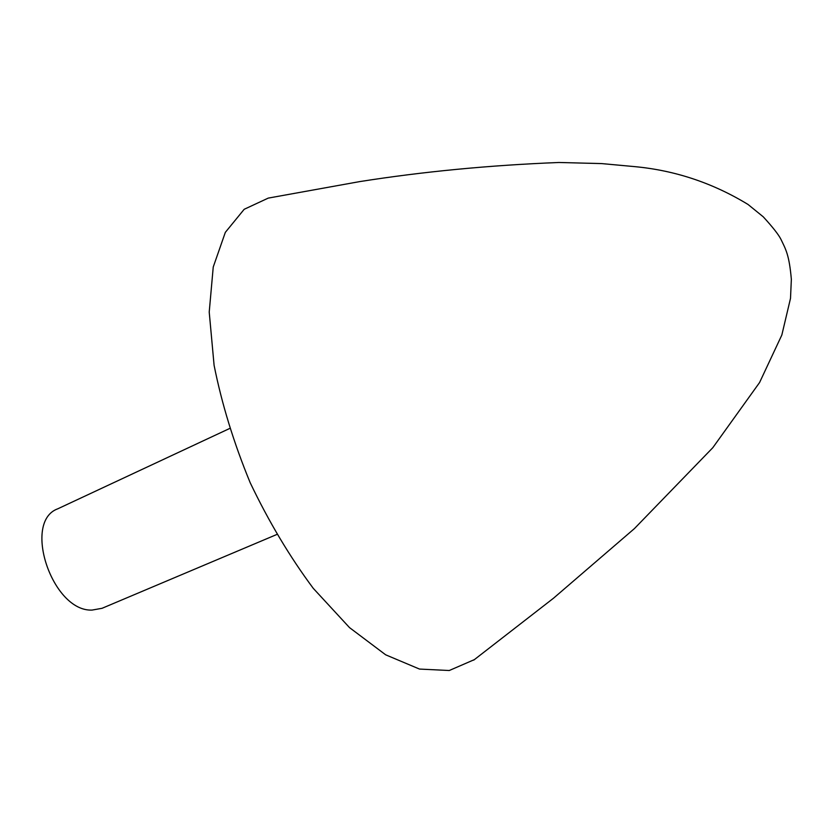 <?xml version="1.0" encoding="UTF-8"?>
<svg xmlns="http://www.w3.org/2000/svg" width="833" height="833" viewBox="0 0 833 833"><rect width="100%" height="100%" fill="white"/><g stroke="black" fill="none" stroke-linecap="round" stroke-linejoin="round"><path stroke-width="1.25" d="M473.727 660.132L553.529 598.198L634.434 528.58L712.809 447.696L759.581 382.524L781.833 335.033L790.507 298.36L791.35 279.326C789.195 254.544 785.675 249.223 780.938 239.31C778.584 234.614 772.691 227.117 763.257 216.819L748.003 204.439C712.861 183.041 675.209 170.453 635.048 166.662L601.655 163.591L558.87 162.487C489.481 165.236 423.06 171.608 359.606 181.615L268.268 198.098L244.184 209.291L225.327 232.365L213.238 267.029L209.218 312.083L214.091 365.302C221.786 403.901 233.834 443.073 250.223 482.796C268.747 521.573 289.759 556.756 313.26 588.337L349.516 627.613L385.658 654.811L419.499 669.066L449.258 670.513L474.414 659.611M229.554 428.526L57.8 508.796C22.116 521.562 52.167 611.745 92.015 610.089L102.053 608.298L276.691 534.536"/></g></svg>
